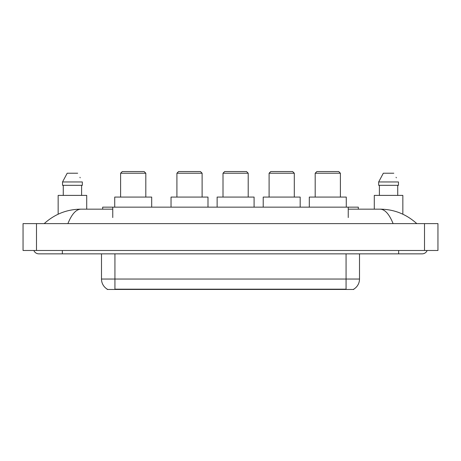 <?xml version="1.0" encoding="UTF-8"?>
<svg xmlns="http://www.w3.org/2000/svg" width="461" height="461" viewBox="0 0 461 461"><rect width="100%" height="100%" fill="white"/><g stroke="black" fill="none" stroke-linecap="round" stroke-linejoin="round"><path stroke-width="0.69" d="M102.676 209.167L102.676 207.15L358.324 207.15L358.324 209.167M353.794 289.128L353.794 289.462L107.206 289.462L107.206 289.128M62.356 250.49L62.356 253.85L422.161 253.85A5.376 5.376 0 0 0 427.145 250.49A5.376 5.376 0 0 1 422.161 253.85A5.376 5.376 0 0 0 427.145 250.49A5.376 5.376 0 0 1 422.161 253.85M33.855 250.49A5.376 5.376 0 0 0 38.839 253.85A5.376 5.376 0 0 1 33.855 250.49A5.376 5.376 0 0 0 38.839 253.85L62.356 253.85M393.106 223.614C389.251 214.129 384.923 209.311 380.118 209.167L348.245 209.167M112.755 209.167L80.882 209.167C76.077 209.311 71.749 214.129 67.894 223.614M36.488 223.614L437.95 223.614L437.95 250.49L23.05 250.49L23.05 223.614L36.488 223.614L36.488 250.49M437.95 223.614L437.95 250.49M380.123 209.167L380.118 209.167C393.988 209.277 406.21 214.088 416.784 223.614L415.643 222.577M45.357 222.577L44.216 223.614C54.738 214.111 66.96 209.294 80.882 209.167M107.304 289.191A11.755 11.755 0 0 1 101.495 279.043L114.933 279.043L114.933 289.191L346.067 289.191L346.067 279.043L359.505 279.043L359.505 253.85M101.495 279.043L101.495 253.85M353.696 289.191A11.755 11.755 0 0 0 359.505 279.043M86.714 209.167L86.714 195.395L58.155 195.395L58.155 214.204M81.597 185.316L81.597 195.395L81.597 185.316M62.54 181.957L67.191 173.221L62.54 181.957L62.54 185.316L82.329 185.316L82.329 181.957L62.54 181.957M80.208 177.808L79.943 177.301M63.272 185.316L63.272 195.395M77.679 173.221L67.191 173.221M402.845 214.209L402.845 195.395L374.286 195.395L374.286 209.167M378.671 181.957L383.322 173.221L378.671 181.957L378.671 185.316L398.46 185.316L398.46 181.957L378.671 181.957M396.339 177.808L396.074 177.301M379.403 185.316L379.403 195.395M397.728 195.395L397.728 185.316M393.809 173.221L383.322 173.221M120.609 173.221L145.809 173.221L144.126 171.538L122.292 171.538L120.609 173.221L120.609 197.072M145.809 173.221L145.809 197.072M151.686 207.15L151.686 197.072L114.731 197.072L114.731 207.15M176.915 173.221L202.114 173.221L200.431 171.538L178.597 171.538L176.915 173.221L176.915 197.072M202.114 173.221L202.114 197.072M207.992 207.15L207.992 197.072L171.037 197.072L171.037 207.15M223.009 173.221L248.202 173.221L246.526 171.538L224.686 171.538L223.009 173.221L223.009 197.072M248.202 173.221L248.202 197.072M254.086 207.15L254.086 197.072L217.131 197.072L217.131 207.15M269.103 173.221L294.297 173.221L292.62 171.538L270.78 171.538L269.103 173.221L269.103 197.072M294.297 173.221L294.297 197.072M300.174 207.15L300.174 197.072L263.219 197.072L263.219 207.15M315.191 173.221L340.391 173.221L338.708 171.538L316.874 171.538L315.191 173.221L315.191 197.072M340.391 173.221L340.391 197.072M346.269 207.15L346.269 197.072L309.314 197.072L309.314 207.15M344.724 289.462L344.724 289.128M116.276 289.462L116.276 289.128M112.755 217.563L112.755 207.15M348.245 217.563L348.245 207.15M398.644 250.49L398.644 253.85M424.512 223.614L424.512 250.49M114.933 253.85L114.933 279.043L346.067 279.043L346.067 253.85"/></g></svg>
